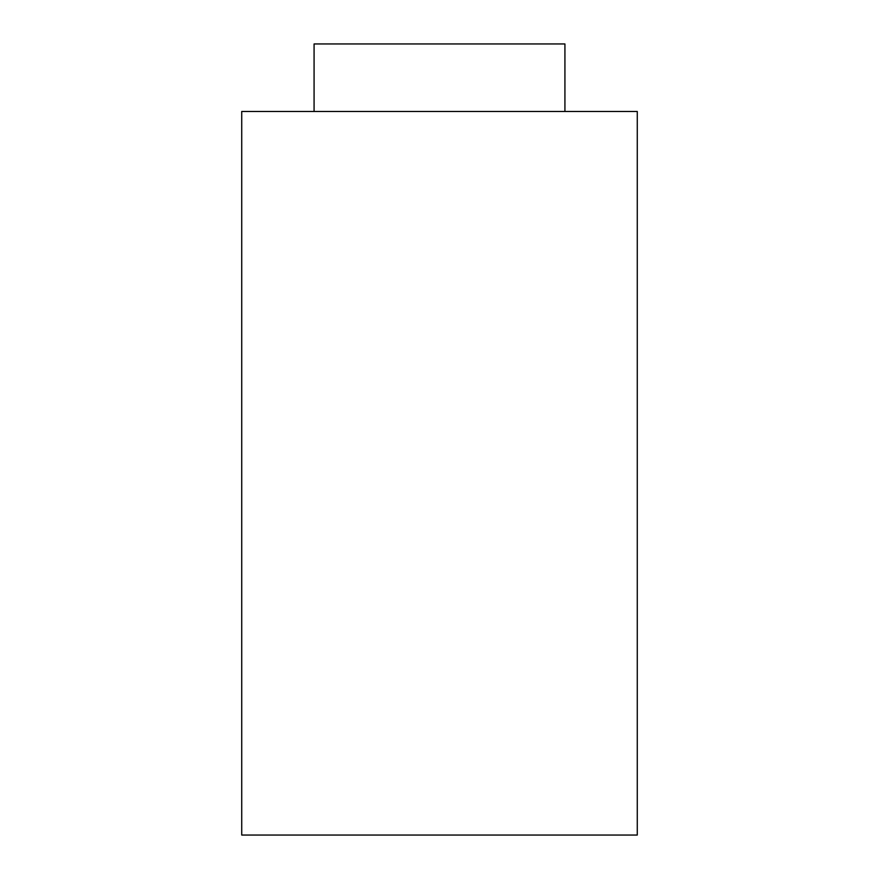 <?xml version="1.0" encoding="UTF-8"?>
<svg xmlns="http://www.w3.org/2000/svg" width="879" height="879" viewBox="0 0 879 879"><rect width="100%" height="100%" fill="white"/><g stroke="black" fill="none" stroke-linecap="round" stroke-linejoin="round"><path stroke-width="1.32" d="M241.725 835.05L637.275 835.05L637.275 111.479L241.725 111.479L241.725 835.05M314.078 111.479L314.078 43.95L564.922 43.95L564.922 111.479"/></g></svg>
